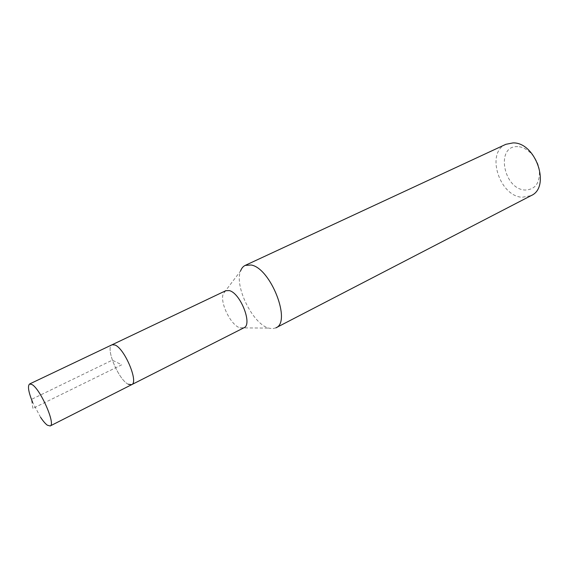 <?xml version="1.0" encoding="UTF-8"?>
<svg xmlns="http://www.w3.org/2000/svg" width="569" height="569" viewBox="0 0 569 569"><rect width="100%" height="100%" fill="white"/><g stroke="black" fill="none" stroke-linecap="round" stroke-linejoin="round"><path stroke-width="0.43" stroke-dasharray="2.85 2.13" d="M128.302 384.274C118.466 379.872 104.938 347.14 112.072 344.771C104.938 347.14 118.466 379.872 128.302 384.274L131.659 384.672M40.563 417.283L32.71 402.532M225.722 290.731L223.254 293.796C219.662 302.488 230.85 325.312 239.947 327.844L243.916 327.787M275.858 327.865L272.501 328.711L268.547 328.085C252.636 323.761 234.2 286.143 240.566 270.986L223.254 293.796M505.862 144.313C485.563 152.528 499.44 196.383 522.257 197.265L531.069 195.644M517.769 146.653C495.364 145.109 503.224 189.242 525.059 190.032C535.472 189.619 540.223 182.813 539.312 169.605C537.485 157.741 527.179 146.873 517.769 146.653M32.931 408.393L31.451 399.388L112.299 360.156L121.709 364.793L32.931 408.393M239.983 327.858L268.618 328.107"/><path stroke-width="0.85" d="M32.71 402.532C28.486 392.133 27.44 385.96 29.574 383.997L32.042 384.559C40.47 389.132 55.954 424.623 50.179 425.961L47.341 425.192C45.371 423.741 43.116 421.11 40.563 417.283M29.574 383.997L225.722 290.731L229.229 290.588C240.374 292.85 252.842 324.643 243.916 327.787L131.659 384.672C138.886 382.51 124.711 348.562 115.016 345.02L112.072 344.771L115.016 345.02C124.711 348.562 138.886 382.51 131.659 384.672L128.302 384.274M240.566 270.986C241.562 268.262 243.098 266.399 245.189 265.403L251.1 265.005C270.645 267.942 291.769 322.175 275.858 327.865L531.069 195.644C551.048 187.301 535.863 142.136 513.046 142.904L505.862 144.313L245.189 265.403M131.659 384.672L50.179 425.961"/></g></svg>
